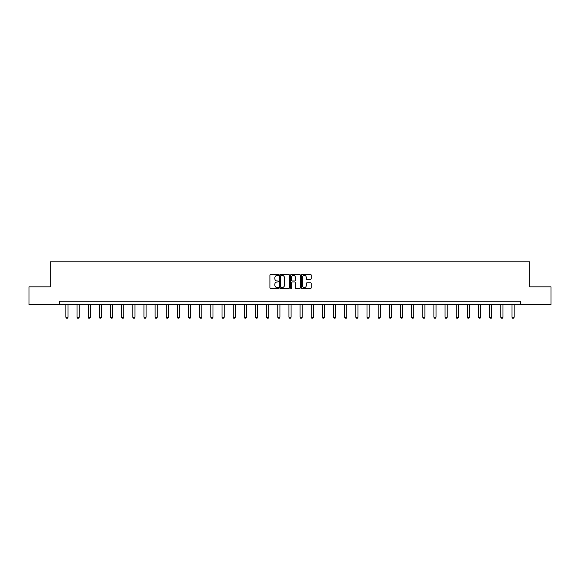 <?xml version="1.0" encoding="UTF-8"?>
<svg xmlns="http://www.w3.org/2000/svg" width="580" height="580" viewBox="0 0 580 580"><rect width="100%" height="100%" fill="white"/><g stroke="black" fill="none" stroke-linecap="round" stroke-linejoin="round"><path stroke-width="0.87" d="M278.56 274.964A0.493 0.493 0 0 0 278.074 274.47L270.613 274.47A0.703 0.703 0 0 0 269.918 275.174L269.918 287.803A0.703 0.703 0 0 0 270.613 288.499L278.074 288.499A0.493 0.493 0 0 0 278.56 288.013A0.493 0.493 0 0 0 278.074 287.52L277.11 287.52A2.248 2.248 0 0 1 274.862 285.273L274.862 284.222A2.248 2.248 0 0 1 277.11 281.974L278.074 281.974A0.493 0.493 0 0 0 278.56 281.488A0.493 0.493 0 0 0 278.074 280.995L277.11 280.995A2.248 2.248 0 0 1 274.862 278.748L274.862 277.697A2.248 2.248 0 0 1 277.11 275.449L278.074 275.449A0.493 0.493 0 0 0 278.56 274.964M310.51 279.415A0.703 0.703 0 0 0 311.206 278.712L311.206 275.174A0.703 0.703 0 0 0 310.51 274.47L302.224 274.47A0.703 0.703 0 0 0 301.527 275.174L301.527 287.803A0.703 0.703 0 0 0 302.224 288.499L310.51 288.499A0.703 0.703 0 0 0 311.206 287.803L311.206 283.519A0.703 0.703 0 0 0 310.51 282.822L306.965 282.822A0.703 0.703 0 0 0 306.262 283.519L306.262 285.643A1.878 1.878 0 0 1 304.384 287.52A1.878 1.878 0 0 1 302.506 285.643L302.506 277.327A1.878 1.878 0 0 1 304.384 275.449A1.878 1.878 0 0 1 306.262 277.327L306.262 278.712A0.703 0.703 0 0 0 306.965 279.415L310.51 279.415M59.385 304.717L29 304.717L29 286.846L50.3 286.846L50.3 261.827L529.699 261.827L529.699 286.846L551 286.846L551 304.717L520.615 304.717L520.615 301.143L59.385 301.143L59.385 304.717L520.615 304.717M289.384 275.174A0.703 0.703 0 0 0 288.688 274.47L280.401 274.47A0.703 0.703 0 0 0 279.705 275.174L279.705 287.803A0.703 0.703 0 0 0 280.401 288.499L288.688 288.499A0.703 0.703 0 0 0 289.384 287.803L289.384 275.174M291.312 274.47L299.599 274.47A0.703 0.703 0 0 1 300.295 275.174L300.295 287.803A0.703 0.703 0 0 1 299.599 288.499L296.054 288.499A0.703 0.703 0 0 1 295.351 287.803L295.351 282.677A0.703 0.703 0 0 0 294.647 281.974L292.298 281.974A0.703 0.703 0 0 0 291.595 282.677L291.595 288.013A0.493 0.493 0 0 1 291.102 288.499A0.493 0.493 0 0 1 290.616 288.013L290.616 275.174A0.703 0.703 0 0 1 291.312 274.47M281.177 275.449A0.493 0.493 0 0 0 280.684 275.942L280.684 287.027A0.493 0.493 0 0 0 281.177 287.52L282.192 287.52A2.248 2.248 0 0 0 284.439 285.273L284.439 277.697A2.248 2.248 0 0 0 282.192 275.449L281.177 275.449M295.351 277.363A1.878 1.878 0 0 0 293.473 275.486A1.878 1.878 0 0 0 291.595 277.363L291.595 280.292A0.703 0.703 0 0 0 292.298 280.995L294.647 280.995A0.703 0.703 0 0 0 295.351 280.292L295.351 277.363M65.888 304.717L65.888 317.245L68.034 317.245L68.034 304.717M68.034 317.245L67.497 318.173L66.424 318.173L65.888 317.245M77.038 304.717L77.038 317.245L79.184 317.245L79.184 304.717M79.184 317.245L78.648 318.173L77.575 318.173L77.038 317.245M88.189 304.717L88.189 317.245L90.335 317.245L90.335 304.717M90.335 317.245L89.798 318.173L88.725 318.173L88.189 317.245M99.347 304.717L99.347 317.245L101.485 317.245L101.485 304.717M101.485 317.245L100.949 318.173L99.876 318.173L99.347 317.245M110.497 304.717L110.497 317.245L112.643 317.245L112.643 304.717M112.643 317.245L112.107 318.173L111.034 318.173L110.497 317.245M121.648 304.717L121.648 317.245L123.794 317.245L123.794 304.717M123.794 317.245L123.257 318.173L122.184 318.173L121.648 317.245M132.798 304.717L132.798 317.245L134.944 317.245L134.944 304.717M134.944 317.245L134.408 318.173L133.335 318.173L132.798 317.245M143.949 304.717L143.949 317.245L146.095 317.245L146.095 304.717M146.095 317.245L145.558 318.173L144.485 318.173L143.949 317.245M155.106 304.717L155.106 317.245L157.245 317.245L157.245 304.717M157.245 317.245L156.709 318.173L155.643 318.173L155.106 317.245M166.257 304.717L166.257 317.245L168.403 317.245L168.403 304.717M168.403 317.245L167.867 318.173L166.793 318.173L166.257 317.245M177.407 304.717L177.407 317.245L179.553 317.245L179.553 304.717M179.553 317.245L179.017 318.173L177.944 318.173L177.407 317.245M188.558 304.717L188.558 317.245L190.704 317.245L190.704 304.717M190.704 317.245L190.167 318.173L189.094 318.173L188.558 317.245M199.708 304.717L199.708 317.245L201.855 317.245L201.855 304.717M201.855 317.245L201.318 318.173L200.245 318.173L199.708 317.245M210.866 304.717L210.866 317.245L213.005 317.245L213.005 304.717M213.005 317.245L212.469 318.173L211.403 318.173L210.866 317.245M222.017 304.717L222.017 317.245L224.163 317.245L224.163 304.717M224.163 317.245L223.626 318.173L222.553 318.173L222.017 317.245M233.167 304.717L233.167 317.245L235.313 317.245L235.313 304.717M235.313 317.245L234.777 318.173L233.704 318.173L233.167 317.245M244.318 304.717L244.318 317.245L246.464 317.245L246.464 304.717M246.464 317.245L245.927 318.173L244.854 318.173L244.318 317.245M255.468 304.717L255.468 317.245L257.614 317.245L257.614 304.717M257.614 317.245L257.078 318.173L256.005 318.173L255.468 317.245M266.626 304.717L266.626 317.245L268.765 317.245L268.765 304.717M268.765 317.245L268.236 318.173L267.162 318.173L266.626 317.245M277.776 304.717L277.776 317.245L279.923 317.245L279.923 304.717M279.923 317.245L279.386 318.173L278.313 318.173L277.776 317.245M288.927 304.717L288.927 317.245L291.073 317.245L291.073 304.717M291.073 317.245L290.536 318.173L289.464 318.173L288.927 317.245M300.077 304.717L300.077 317.245L302.224 317.245L302.224 304.717M302.224 317.245L301.687 318.173L300.614 318.173L300.077 317.245M311.235 304.717L311.235 317.245L313.374 317.245L313.374 304.717M313.374 317.245L312.837 318.173L311.764 318.173L311.235 317.245M322.386 304.717L322.386 317.245L324.532 317.245L324.532 304.717M324.532 317.245L323.995 318.173L322.922 318.173L322.386 317.245M333.536 304.717L333.536 317.245L335.682 317.245L335.682 304.717M335.682 317.245L335.146 318.173L334.073 318.173L333.536 317.245M344.687 304.717L344.687 317.245L346.833 317.245L346.833 304.717M346.833 317.245L346.296 318.173L345.223 318.173L344.687 317.245M355.837 304.717L355.837 317.245L357.983 317.245L357.983 304.717M357.983 317.245L357.447 318.173L356.374 318.173L355.837 317.245M366.995 304.717L366.995 317.245L369.134 317.245L369.134 304.717M369.134 317.245L368.597 318.173L367.531 318.173L366.995 317.245M378.146 304.717L378.146 317.245L380.291 317.245L380.291 304.717M380.291 317.245L379.755 318.173L378.682 318.173L378.146 317.245M389.296 304.717L389.296 317.245L391.442 317.245L391.442 304.717M391.442 317.245L390.905 318.173L389.833 318.173L389.296 317.245M400.447 304.717L400.447 317.245L402.592 317.245L402.592 304.717M402.592 317.245L402.056 318.173L400.983 318.173L400.447 317.245M411.597 304.717L411.597 317.245L413.743 317.245L413.743 304.717M413.743 317.245L413.207 318.173L412.134 318.173L411.597 317.245M422.755 304.717L422.755 317.245L424.893 317.245L424.893 304.717M424.893 317.245L424.357 318.173L423.291 318.173L422.755 317.245M433.905 304.717L433.905 317.245L436.051 317.245L436.051 304.717M436.051 317.245L435.515 318.173L434.442 318.173L433.905 317.245M445.056 304.717L445.056 317.245L447.202 317.245L447.202 304.717M447.202 317.245L446.665 318.173L445.592 318.173L445.056 317.245M456.206 304.717L456.206 317.245L458.352 317.245L458.352 304.717M458.352 317.245L457.816 318.173L456.743 318.173L456.206 317.245M467.357 304.717L467.357 317.245L469.503 317.245L469.503 304.717M469.503 317.245L468.966 318.173L467.893 318.173L467.357 317.245M478.514 304.717L478.514 317.245L480.653 317.245L480.653 304.717M480.653 317.245L480.124 318.173L479.051 318.173L478.514 317.245M489.665 304.717L489.665 317.245L491.811 317.245L491.811 304.717M491.811 317.245L491.274 318.173L490.201 318.173L489.665 317.245M500.815 304.717L500.815 317.245L502.962 317.245L502.962 304.717M502.962 317.245L502.425 318.173L501.352 318.173L500.815 317.245M511.966 304.717L511.966 317.245L514.112 317.245L514.112 304.717M514.112 317.245L513.576 318.173L512.502 318.173L511.966 317.245"/></g></svg>
